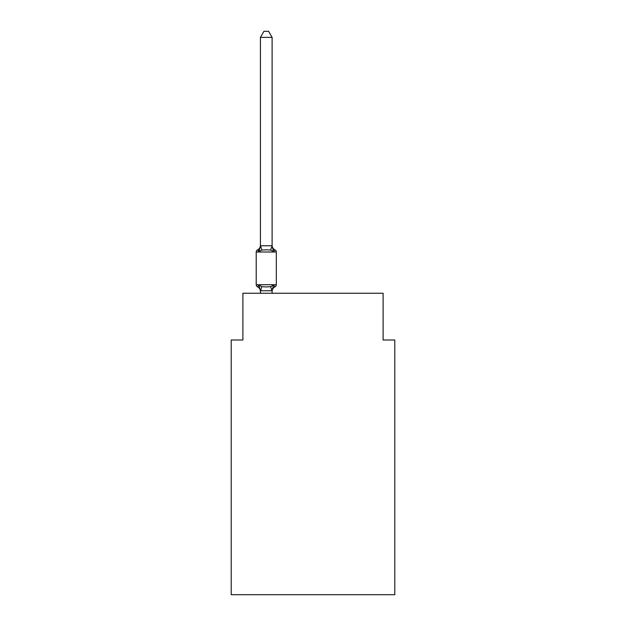 <?xml version="1.0" encoding="UTF-8"?>
<svg xmlns="http://www.w3.org/2000/svg" width="626" height="626" viewBox="0 0 626 626"><rect width="100%" height="100%" fill="white"/><g stroke="black" fill="none" stroke-linecap="round" stroke-linejoin="round"><path stroke-width="0.94" d="M394.787 594.7L394.787 339.988L383.104 339.988L383.104 293.258L242.896 293.258L242.896 339.988L231.213 339.988L231.213 594.7L394.787 594.7M260.424 37.372L263.929 31.3L268.601 31.3L272.107 37.372L260.424 37.372L260.424 245.979L258.961 251.55L257.529 249.907A2.34 2.34 0 0 0 256.214 252.012A2.34 2.34 0 0 1 257.529 249.907L258.194 250.228L257.529 249.907A2.34 2.34 0 0 0 256.214 252.012L256.214 284.728A2.34 2.34 0 0 0 257.529 286.825L258.961 285.182L257.529 286.825A2.34 2.34 0 0 1 256.214 284.728A2.34 2.34 0 0 0 257.529 286.825L258.961 285.182L257.529 286.825A2.34 2.34 0 0 1 256.214 284.728A2.34 2.34 0 0 0 257.529 286.825A2.34 2.34 0 0 1 256.214 284.728A2.34 2.34 0 0 0 257.529 286.825A2.34 2.34 0 0 1 256.214 284.728A2.34 2.34 0 0 0 257.529 286.825A2.34 2.34 0 0 1 256.214 284.728A2.34 2.34 0 0 0 257.529 286.825L258.961 285.182L257.529 286.825A2.34 2.34 0 0 1 256.214 284.728A2.34 2.34 0 0 0 257.529 286.825L258.961 285.182L257.529 286.825A2.34 2.34 0 0 1 256.214 284.728A2.34 2.34 0 0 0 257.529 286.825L258.961 285.182L257.529 286.825A2.34 2.34 0 0 1 256.214 284.728A2.34 2.34 0 0 0 257.529 286.825L258.961 285.182L257.529 286.825A2.34 2.34 0 0 1 256.214 284.728A2.34 2.34 0 0 0 257.529 286.825L258.961 285.182L257.529 286.825A2.34 2.34 0 0 1 256.214 284.728A2.34 2.34 0 0 0 257.529 286.825L258.961 285.182L257.529 286.825A2.34 2.34 0 0 1 256.214 284.728A2.34 2.34 0 0 0 257.529 286.825L258.961 285.182L257.529 286.825A2.34 2.34 0 0 1 256.214 284.728A2.34 2.34 0 0 0 257.529 286.825L258.961 285.182L257.529 286.825A2.34 2.34 0 0 1 256.214 284.728A2.34 2.34 0 0 0 257.529 286.825L258.961 285.182L257.529 286.825A2.34 2.34 0 0 1 256.214 284.728A2.34 2.34 0 0 0 257.529 286.825L258.961 285.182L261.879 286.685L266.261 286.919L270.651 286.685L273.57 285.182L275.002 286.825A2.34 2.34 0 0 0 276.309 284.728L276.309 252.012A2.34 2.34 0 0 0 275.002 249.907L273.57 251.55L275.002 249.907L273.57 251.55L275.002 249.907L273.57 251.55L275.002 249.907L273.57 251.55L275.002 249.907L273.57 251.55L275.002 249.907L273.57 251.55L275.002 249.907L273.57 251.55L275.002 249.907L273.57 251.55L275.002 249.907L273.57 251.55L275.002 249.907L273.57 251.55L275.002 249.907L273.57 251.55L275.002 249.907L273.57 251.55L275.002 249.907L273.57 251.55L275.002 249.907L273.57 251.55L275.002 249.907L273.57 251.55L275.002 249.907L273.57 251.55L275.002 249.907L273.57 251.55L275.002 249.907L273.57 251.55L275.002 249.907L273.57 251.55L275.002 249.907L273.57 251.55L275.002 249.907L273.57 251.55L275.002 249.907L273.57 251.55L275.002 249.907L273.57 251.55L275.002 249.907L273.57 251.55L275.002 249.907L273.57 251.55L275.002 249.907L273.57 251.55L270.651 250.048L266.261 249.813L261.879 250.048L258.961 251.55L257.529 249.907A2.34 2.34 0 0 0 256.214 252.012A2.34 2.34 0 0 1 257.529 249.907L258.194 250.228L257.529 249.907A2.34 2.34 0 0 0 256.214 252.012A2.34 2.34 0 0 1 257.529 249.907L258.194 250.228L257.529 249.907A2.34 2.34 0 0 0 256.214 252.012A2.34 2.34 0 0 1 257.529 249.907L258.194 250.228L257.529 249.907A2.34 2.34 0 0 0 256.214 252.012A2.34 2.34 0 0 1 257.529 249.907L258.194 250.228L257.529 249.907A2.34 2.34 0 0 0 256.214 252.012A2.34 2.34 0 0 1 257.529 249.907L258.194 250.228L257.529 249.907A2.34 2.34 0 0 0 256.214 252.012A2.34 2.34 0 0 1 257.529 249.907L258.194 250.228L257.529 249.907A2.34 2.34 0 0 0 256.214 252.012A2.34 2.34 0 0 1 257.529 249.907L258.194 250.228L257.529 249.907A2.34 2.34 0 0 0 256.214 252.012A2.34 2.34 0 0 1 257.529 249.907L258.194 250.228L257.529 249.907A2.34 2.34 0 0 0 256.214 252.012A2.34 2.34 0 0 1 257.529 249.907L258.194 250.228L257.529 249.907A2.34 2.34 0 0 0 256.214 252.012A2.34 2.34 0 0 1 257.529 249.907L258.194 250.228L257.529 249.907A2.34 2.34 0 0 0 256.214 252.012A2.34 2.34 0 0 1 257.529 249.907L258.194 250.228L257.529 249.907A2.34 2.34 0 0 0 256.214 252.012A2.34 2.34 0 0 1 257.529 249.907L258.194 250.228L257.529 249.907A2.34 2.34 0 0 0 256.214 252.012A2.34 2.34 0 0 1 257.529 249.907L258.194 250.228L257.529 249.907A2.34 2.34 0 0 0 256.214 252.012L276.309 252.012M272.107 37.372L272.107 245.979L273.57 251.55M272.654 288.007L272.107 290.761L273.57 285.182L275.002 286.825A5.141 5.141 0 0 0 272.107 291.45L272.107 290.761L260.424 290.761L260.424 291.45A5.141 5.141 0 0 0 257.529 286.825L258.961 285.182L260.424 290.761M272.107 245.768L270.651 250.048M260.424 245.768L272.013 245.736M272.107 293.258L272.107 290.973M260.424 293.258L260.424 290.973M276.309 284.728L256.214 284.728A2.34 2.34 0 0 0 257.529 286.825M257.529 249.907A5.141 5.141 0 0 0 260.424 245.282M272.107 245.282A5.141 5.141 0 0 0 275.002 249.907M261.879 286.685L260.518 290.996M270.651 286.685L272.013 290.996M260.518 245.736L261.879 250.048"/></g></svg>
